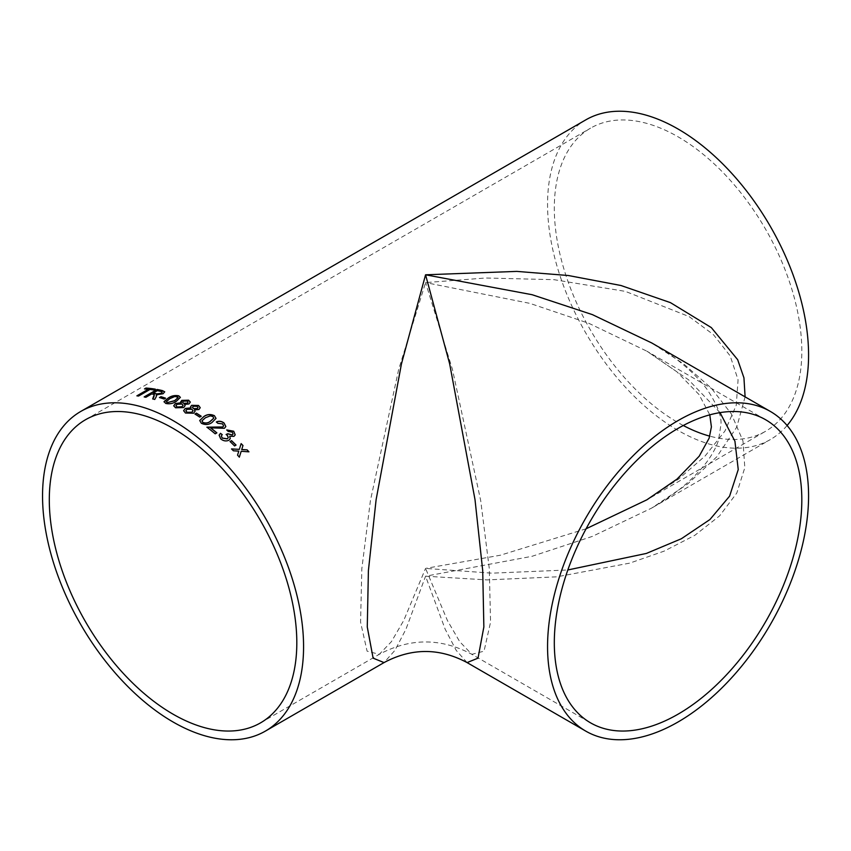 <?xml version="1.0" encoding="UTF-8"?>
<svg xmlns="http://www.w3.org/2000/svg" width="851" height="851" viewBox="0 0 851 851"><rect width="100%" height="100%" fill="white"/><g stroke="black" fill="none" stroke-linecap="round" stroke-linejoin="round"><path stroke-width="0.64" stroke-dasharray="4.25 3.19" d="M787.09 425.5A184.571 106.556 60 0 1 770.346 439.563A184.571 106.556 60 0 1 585.786 332.996A184.571 106.556 60 0 1 585.786 119.874M745.104 396.864L736.721 427.181L716.84 456.764L687.576 484.091L651.653 508.09L592.36 536.385L532.141 556.277L425.564 576.201L405.991 629.112L394.928 650.366L384.046 662.589M683.268 425.5A175.019 101.046 60 0 1 564.756 271.746A175.019 101.046 60 0 1 590.562 128.15A175.019 101.046 60 0 1 678.066 136.82A175.019 101.046 60 0 1 792.398 291.042A175.019 101.046 60 0 1 765.57 431.287A175.019 101.046 60 0 1 709.787 436.159M467.082 662.589L456.2 650.366L445.137 629.112L425.564 576.201L486.985 579.903L556.831 576.829L629.729 563.128L664.142 551.129L694.778 535.343L719.638 515.844L736.796 493.027L744.816 467.699L742.955 440.935L731.403 413.98L711.17 388.035L683.927 364.111L651.653 342.91C675.417 356.558 693.82 371.961 706.873 389.098C717.042 404.278 721.733 416.022 720.967 424.33L718.584 440.031C716.446 446.871 712.478 454.232 706.692 462.136C693.639 479.198 675.29 494.516 651.653 508.09L770.346 439.563M586.084 528.79L500.356 555.224L425.564 568.404L403.736 620.464L391.407 641.686L379.269 654.323L367.079 651.153L360.569 622.155L361.835 568.649L370.43 500.548L398.683 369.387L425.564 282.596L485.687 278L554.054 279.681L625.421 291.393L689.097 316.572L713.425 334.634L730.222 355.963L738.072 379.844L736.253 405.246L724.946 431.021L705.139 455.976L678.47 479.145L646.877 499.814L765.57 431.287M720.02 412.618L688.608 379.833L646.877 351.186L588.839 323.306L529.886 303.371L425.564 282.596L452.445 369.387L480.687 500.548L489.293 568.649L490.559 622.155L484.049 651.153L471.858 654.323L459.721 641.686L447.392 620.464L425.564 568.404L491.974 573.17L567.83 569.968M237.535 455.147L238.791 451.126M239.312 457.2L239.312 457.2A184.422 106.471 60 0 0 237.493 455.232M248.896 451.913L241.141 451.37M239.312 449.434L241.131 443.616M231.504 448.998A184.422 106.471 60 0 1 233.355 450.892L233.397 450.796M238.748 451.211L233.355 450.892M155.19 389.258A184.422 106.471 60 0 1 155.393 389.301L153.903 390.162A184.422 106.471 60 0 0 150.031 389.588L149.989 389.45M144.532 389.056A184.422 106.471 60 0 1 148.34 389.386M136.905 395.981A184.422 106.471 60 0 1 138.596 396.183L138.564 396.045M150.031 389.588L138.596 396.183M154.669 395.034L153.499 394.428A184.422 106.471 60 0 0 151.723 394.056L151.691 393.917M152.723 399.023A184.422 106.471 60 0 1 154.744 399.598L154.712 399.459M164.722 391.875L163.147 393.853L156.371 394.981L156.254 396.96L154.744 399.598M144.202 397.066A184.422 106.471 60 0 1 145.925 397.396L145.893 397.268M151.723 394.056L145.925 397.396M162.211 392.258L161.03 391.62A184.422 106.471 60 0 0 157.35 390.8L153.212 393.194M159.456 397.662A184.422 106.471 60 0 1 164.137 399.183L164.115 399.045M165.626 398.321L164.137 399.183M180.38 397.417L176.338 401.459C173.115 403.693 169.572 404.385 165.7 403.534L164.105 401.725M178.114 397.608L174.7 396.683L169.796 398.811L166.37 401.789M190.316 402.129L188.975 404.065L184.539 404.555M185.124 405.672L183.614 407.703L175.561 407.884L173.71 405.874M181.135 402.895L180.635 401.906M183.103 405.299L181.986 404.14L177.093 404.406L175.923 405.725M188.071 402.108L187.156 401.193L183.401 401.278L182.571 402.278M200.24 407.735L198.911 409.65L194.464 409.969M195.06 411.31L193.539 413.331L185.486 413.15L183.614 410.778M191.049 408.012L190.539 406.852M193.039 410.788L191.9 409.405L186.997 409.437L185.837 410.788M197.996 407.544L197.07 406.459L193.315 406.363L192.486 407.363M194.911 414.129A184.422 106.471 60 0 1 199.708 417.213L199.719 417.096M201.198 416.352L199.708 417.213M216.026 418.447L211.963 422.607C208.75 424.968 205.208 425.223 201.336 423.373L199.719 420.575M213.761 418.213L212.91 416.66L210.314 415.969L205.41 417.852L201.995 420.883M215.207 433.829L215.186 433.936A184.422 106.471 60 0 0 206.899 427.276L206.995 427.223M223.579 425.979L222.536 423.979L217.813 423.404L216.441 422.011M225.834 426.564L224.377 428.393L210.654 427.947M216.782 432.925A184.422 106.471 60 0 1 216.845 432.978L215.186 433.936M222.228 434.627L221.313 436.01M228.259 437.691L226.228 434.499M233.046 434.106L232.249 432.234L228.164 431.521L226.823 430M235.184 434.914L233.929 436.457L229.685 436.372M230.249 438.733L228.813 440.361C226.026 441.573 223.313 441.105 220.675 438.956L219.111 435.212M229.993 441.595A184.422 106.471 60 0 1 234.536 446.02L234.568 445.935M236.025 445.158L234.536 446.02M260.566 722.85L379.269 654.323C410.129 637.835 440.999 637.835 471.858 654.323L590.562 722.85M85.547 419.713L590.562 128.15M765.57 419.713L646.877 351.186L676.928 371.823L699.033 394.556L709.787 414.841"/><path stroke-width="1.28" d="M191.666 405.321L198.549 405.459L200.24 407.682L198.911 409.533L194.464 409.852L195.06 411.256L193.549 413.214L185.486 413.033L183.614 410.714L185.316 408.437L191.049 407.884L190.539 406.789L191.666 405.321L198.549 405.587L200.24 407.735M80.781 411.437A184.571 106.556 60 0 1 173.061 420.585A184.571 106.556 60 0 1 293.638 583.222A184.571 106.556 60 0 1 265.342 731.126A184.571 106.556 60 0 1 80.771 624.56A184.571 106.556 60 0 1 80.781 411.437L585.786 119.874A184.571 106.556 60 0 1 678.066 129.022A184.571 106.556 60 0 1 792.951 274.533A184.571 106.556 60 0 1 787.09 425.5M384.046 662.589L373.11 658.142L367.27 626.964L368.398 570.659L376.121 499.633L401.459 363.877L425.564 274.799L516.802 271.395L568.372 275.522L620.964 285.5L670.45 302.637L711.308 327.582L737.689 359.718L743.944 377.855L745.104 396.864M231.525 440.637A184.571 106.556 60 0 1 236.057 445.073L234.568 445.935A184.571 106.556 60 0 0 230.025 441.499L231.493 440.733A184.422 106.471 60 0 1 235.982 445.116M222.228 434.627L221.324 435.957L222.249 438.042L227.27 438.786L228.27 437.648L227.355 435.276L226.143 434.446L227.802 433.733L232.323 434.914L233.068 434.063L232.28 432.138L228.185 431.425L226.749 429.925L233.717 431.234L235.206 434.85L233.961 436.35L229.706 436.276L230.259 438.69L228.845 440.265C226.047 441.478 223.334 441.009 220.707 438.85L219.122 435.159L220.462 433.329L222.228 434.627M206.899 427.276L222.749 427.064L223.568 426.032L222.771 426.957L206.921 427.17A184.571 106.556 60 0 1 215.207 433.829L216.867 432.872A184.571 106.556 60 0 0 210.676 427.84L210.654 427.947A184.422 106.471 60 0 1 216.782 432.925M223.59 425.925L222.547 423.872L217.824 423.298L216.356 421.936C219.069 420.788 221.643 421.149 224.079 423.032L225.845 426.521L224.398 428.298L210.676 427.84M214.431 415.703L216.026 418.394L211.984 422.5C208.772 424.851 205.219 425.106 201.347 423.255L199.719 420.522L203.761 416.607C206.995 414.224 210.559 413.926 214.431 415.703L216.026 418.447M199.719 420.575L203.751 416.724C206.984 414.341 210.548 414.043 214.42 415.82M196.411 413.139A184.571 106.556 60 0 1 201.208 416.235L199.719 417.096A184.571 106.556 60 0 0 194.922 414.001L196.411 413.267A184.422 106.471 60 0 1 201.113 416.288M173.71 405.874L175.412 403.672L181.135 402.895L181.752 400.385L188.614 400.193L190.305 402.066L188.975 403.938L184.529 404.427L185.124 405.608L183.614 407.586L175.551 407.767L173.71 405.81L175.402 403.544L181.125 402.768L180.625 401.842M178.774 395.843L180.38 397.353L176.327 401.332C173.104 403.565 169.562 404.257 165.69 403.406L164.083 401.587L168.147 398.087C171.381 395.821 174.923 395.077 178.774 395.843L180.38 397.417M164.073 401.949L168.158 398.215C171.402 395.96 174.944 395.215 178.784 395.981M160.913 396.672A184.571 106.556 60 0 1 165.605 398.183L164.115 399.045A184.571 106.556 60 0 0 159.424 397.534L160.945 396.8A184.422 106.471 60 0 1 165.477 398.268M144.362 396.96L157.084 389.471L144.159 396.928A184.571 106.556 60 0 1 145.893 397.268L151.691 393.917A184.571 106.556 60 0 1 153.467 394.3L154.265 394.524L152.691 398.885A184.571 106.556 60 0 1 154.712 399.459L156.222 396.821L156.339 394.843L156.669 395.46M157.084 389.471A184.571 106.556 60 0 1 162.424 390.609L164.711 391.811L163.126 393.715L156.339 394.843L156.701 395.587M149.989 389.45A184.571 106.556 60 0 1 153.871 390.024L155.361 389.162A184.571 106.556 60 0 0 145.978 388.056L144.489 388.918A184.571 106.556 60 0 1 148.297 389.247L136.873 395.843A184.571 106.556 60 0 1 138.564 396.045L149.989 389.45M238.599 451.753L238.791 451.126L233.397 450.796A184.571 106.556 60 0 0 231.536 448.913L239.344 449.349L241.131 443.616A184.571 106.556 60 0 1 242.992 445.509L241.748 449.498L247.13 449.86A184.571 106.556 60 0 1 248.939 451.828L241.184 451.275L239.354 457.115A184.571 106.556 60 0 0 237.535 455.147L238.599 451.753M173.061 428.383A175.019 101.046 60 0 1 287.393 582.605A175.019 101.046 60 0 1 260.566 722.85A175.019 101.046 60 0 1 85.547 621.804A175.019 101.046 60 0 1 85.547 419.713A175.019 101.046 60 0 1 173.061 428.383M709.787 436.159A175.019 101.046 60 0 1 683.268 425.5M678.066 721.978A184.571 106.556 -60 0 1 585.786 731.126A184.571 106.556 -60 0 1 585.786 518.004A184.571 106.556 -60 0 1 770.346 411.437A184.571 106.556 -60 0 1 798.642 559.341A184.571 106.556 -60 0 1 678.066 721.978M770.346 411.437L651.653 342.91L592.36 314.615L532.141 294.723L425.564 274.799L449.668 363.877L475.007 499.633L482.719 570.659L483.857 626.964L478.017 658.142L467.082 662.589L585.786 731.126M678.066 428.383A175.019 101.046 -60 0 1 765.57 419.713A175.019 101.046 -60 0 1 765.57 621.804A175.019 101.046 -60 0 1 590.562 722.85A175.019 101.046 -60 0 1 563.734 582.605A175.019 101.046 -60 0 1 678.066 428.383M709.787 414.841L711.404 426.894L709.138 438.18L699.192 456.221L677.066 479.07L646.877 499.814L586.084 528.79M567.83 569.968L646.356 553.448L681.321 538.768L709.936 519.535L729.594 496.154L738.242 469.571L734.924 441.19L720.02 412.618M239.312 457.2L241.184 451.275M241.099 443.711A184.422 106.471 60 0 1 242.95 445.594L241.705 449.583L247.13 449.86M247.088 449.945A184.422 106.471 60 0 1 248.811 451.817M231.504 448.998L239.344 449.349M144.734 388.939L145.978 388.056M146.021 388.194A184.422 106.471 60 0 1 155.19 389.258M137.096 395.875L148.297 389.247M152.723 399.023L153.861 396.906M153.893 397.034L154.297 394.662M157.116 389.598A184.422 106.471 60 0 1 162.456 390.747L164.722 391.875M161.35 393.396L162.211 392.183L160.999 391.492A184.571 106.556 60 0 0 157.318 390.662L153.212 393.194A184.422 106.471 60 0 1 156.52 393.928L161.35 393.396L162.211 392.258M156.52 393.928L161.328 393.258M153.18 393.056A184.571 106.556 60 0 1 156.488 393.79M159.594 397.577L160.945 396.8M166.37 401.789L167.19 402.672L174.7 400.757L178.114 397.608M167.19 402.672L174.689 400.63L178.114 397.545L177.263 396.704L174.678 396.555L169.774 398.683L166.36 401.725L167.179 402.544M181.752 400.385L188.624 400.321L190.316 402.129M184.529 404.427L185.124 405.672M180.635 401.906L181.763 400.513M175.923 405.725L177.061 407.033L181.986 406.842L183.103 405.299M182.571 402.278L183.529 403.31L187.284 403.246L188.071 402.108M183.529 403.31L187.273 403.119L188.071 402.044L187.146 401.066L183.391 401.151L182.561 402.215L183.518 403.183M177.061 407.033L181.986 406.714L183.103 405.236L181.976 404.012L177.082 404.278L175.912 405.661L177.061 406.906M194.464 409.852L195.06 411.31M183.614 410.778L185.316 408.554L191.049 407.884M190.539 406.852L191.666 405.448M185.837 410.788L186.986 412.299L191.911 412.32L193.039 410.788M192.486 407.363L193.443 408.565L197.209 408.682L197.996 407.544M193.443 408.565L197.209 408.565L198.006 407.491L197.07 406.331L193.315 406.235L192.486 407.299L193.443 408.448M186.986 412.299L191.911 412.203L193.039 410.725L191.9 409.278L186.997 409.32L185.837 410.725L186.986 412.171M195.017 414.065L196.411 413.267M201.995 420.883L202.825 422.511C205.655 423.532 208.165 423.149 210.335 421.383L213.761 418.213M202.825 422.511L202.836 422.394C205.665 423.415 208.176 423.043 210.346 421.266L213.771 418.16L212.92 416.554L210.325 415.852L205.421 417.745L202.006 420.82L202.836 422.394M216.345 422.053C219.047 420.894 221.622 421.266 224.058 423.138L225.834 426.564M221.313 436.01L222.228 438.137L227.249 438.882L228.259 437.691M226.111 434.553L227.77 433.84L232.291 435.021L233.046 434.106M226.728 430.032L233.685 431.329L235.184 434.914M229.706 436.276L230.249 438.733M219.111 435.212L220.43 433.436L222.207 434.733M230.078 441.552L231.493 440.733M265.342 731.126L384.035 662.589C411.724 647.802 439.403 647.802 467.082 662.589"/></g></svg>

